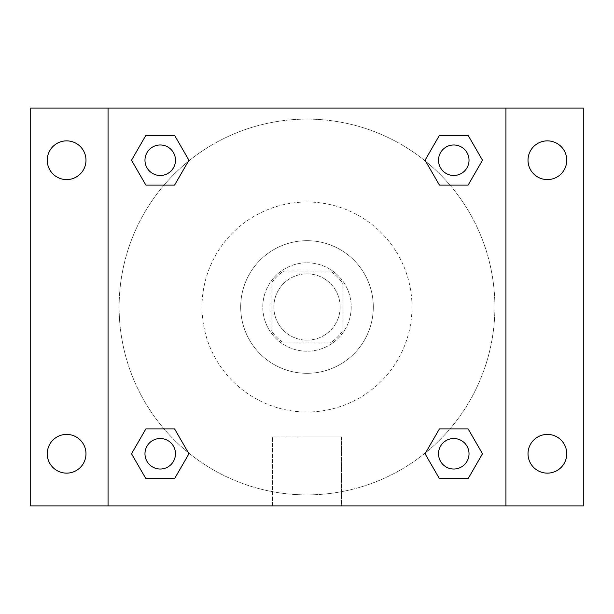 <?xml version="1.0" encoding="UTF-8"?>
<svg xmlns="http://www.w3.org/2000/svg" width="614" height="614" viewBox="0 0 614 614"><rect width="100%" height="100%" fill="white"/><g stroke="black" fill="none" stroke-linecap="round" stroke-linejoin="round"><path stroke-width="0.46" stroke-dasharray="3.07 2.3" d="M340.156 307A33.156 33.156 0 0 0 290.422 278.288A33.156 33.156 0 0 0 290.422 335.712A33.156 33.156 0 0 0 340.156 307A33.156 33.156 0 0 0 290.422 278.288A33.156 33.156 0 0 0 290.422 335.712A33.156 33.156 0 0 0 340.156 307M330.263 342.919L283.737 342.919A42.796 42.796 0 0 1 271.081 330.263L271.081 283.737A42.796 42.796 0 0 1 283.737 271.081L330.263 271.081A42.796 42.796 0 0 1 342.919 283.737L342.919 330.263A42.796 42.796 0 0 1 330.263 342.919L283.737 342.919A42.796 42.796 0 0 1 271.081 330.263L271.081 283.737A42.796 42.796 0 0 1 283.737 271.081L330.263 271.081A42.796 42.796 0 0 1 342.919 283.737L342.919 330.263A42.796 42.796 0 0 1 330.263 342.919M307 262.792A44.208 44.208 0 0 1 345.283 329.104A44.208 44.208 0 0 1 268.717 329.104A44.208 44.208 0 0 1 307 262.792A44.208 44.208 0 0 0 262.792 307A44.208 44.208 0 0 0 307 351.208A44.208 44.208 0 0 0 351.208 307A44.208 44.208 0 0 0 307 262.792M307 240.688A66.312 66.312 0 0 1 364.424 340.156A66.312 66.312 0 0 1 249.576 340.156A66.312 66.312 0 0 1 307 240.688A66.312 66.312 0 0 1 364.424 340.156A66.312 66.312 0 0 1 249.576 340.156A66.312 66.312 0 0 1 307 240.688M307 202.006A104.994 104.994 0 0 1 397.926 359.497A104.994 104.994 0 0 1 216.074 359.497A104.994 104.994 0 0 1 307 202.006A104.994 104.994 0 0 0 202.006 307A104.994 104.994 0 0 0 307 411.994A104.994 104.994 0 0 0 411.994 307A104.994 104.994 0 0 0 307 202.006M66.619 473.133A19.364 19.364 0 0 0 83.389 444.091A19.364 19.364 0 0 0 49.849 444.091A19.364 19.364 0 0 0 66.619 473.133M547.381 473.133A19.364 19.364 0 0 0 564.151 444.091A19.364 19.364 0 0 0 530.611 444.091A19.364 19.364 0 0 0 547.381 473.133M547.381 179.595A19.364 19.364 0 0 0 564.151 150.545A19.364 19.364 0 0 0 530.611 150.545A19.364 19.364 0 0 0 547.381 179.595M66.619 179.595A19.364 19.364 0 0 0 83.389 150.545A19.364 19.364 0 0 0 49.849 150.545A19.364 19.364 0 0 0 66.619 179.595M30.7 108.064L583.3 108.064L583.3 505.936L30.7 505.936L30.7 108.064M505.936 505.936L108.064 505.936L108.064 108.064L505.936 108.064L505.936 505.936L108.064 505.936M307 505.936L341.537 505.936L307 505.936M307 436.884L341.537 436.884L307 436.884M291.803 108.064L322.197 108.072L291.803 108.064M583.3 307L583.3 291.803L583.292 307M30.7 307L30.7 291.803L30.708 307M160.231 469.019A15.25 15.25 0 0 0 175.481 453.769A15.25 15.25 0 0 0 160.231 438.519A15.25 15.25 0 0 0 144.981 453.769A15.25 15.25 0 0 0 160.231 469.019M453.769 175.481A15.25 15.25 0 0 0 469.019 160.231A15.25 15.25 0 0 0 453.769 144.981A15.25 15.25 0 0 0 438.519 160.231A15.25 15.25 0 0 0 453.769 175.481M175.481 160.231A15.25 15.25 0 0 0 152.602 147.022A15.25 15.25 0 0 0 152.602 173.44A15.25 15.25 0 0 0 175.481 160.231A15.25 15.25 0 0 0 152.602 147.022A15.25 15.25 0 0 0 152.602 173.44A15.25 15.25 0 0 0 175.481 160.231A15.25 15.25 0 0 0 152.602 147.022A15.25 15.25 0 0 0 152.602 173.44A15.25 15.25 0 0 0 175.481 160.231M453.769 469.019A15.25 15.25 0 0 0 469.019 453.769A15.25 15.25 0 0 0 453.769 438.519A15.25 15.25 0 0 0 438.519 453.769A15.25 15.25 0 0 0 453.769 469.019M494.884 307A187.884 187.884 0 0 0 213.058 144.29A187.884 187.884 0 0 0 213.058 469.71A187.884 187.884 0 0 0 494.884 307A187.884 187.884 0 0 0 213.058 144.29A187.884 187.884 0 0 0 213.058 469.71A187.884 187.884 0 0 0 494.884 307M438.519 453.769A15.25 15.25 0 0 1 461.398 440.56A15.25 15.25 0 0 1 461.398 466.978A15.25 15.25 0 0 1 438.519 453.769M469.019 160.231A15.25 15.25 0 0 0 446.148 147.022A15.25 15.25 0 0 0 446.148 173.44A15.25 15.25 0 0 0 469.019 160.231A15.25 15.25 0 0 0 446.148 147.022A15.25 15.25 0 0 0 446.148 173.44A15.25 15.25 0 0 0 469.019 160.231M175.481 453.769A15.25 15.25 0 0 0 152.602 440.56A15.25 15.25 0 0 0 152.602 466.978A15.25 15.25 0 0 0 175.481 453.769A15.25 15.25 0 0 0 152.602 440.56A15.25 15.25 0 0 0 152.602 466.978A15.25 15.25 0 0 0 175.481 453.769M108.064 108.064L505.936 108.064M145.871 478.636L131.519 453.769L145.871 428.902L131.519 453.769L145.871 478.636M174.583 428.902L188.943 453.769L174.583 478.636L188.943 453.769L174.583 428.902M439.417 185.098L425.057 160.231L439.417 135.364L425.057 160.231L439.417 185.098M468.129 135.364L482.481 160.231L468.129 185.098L482.481 160.231L468.129 135.364M145.871 185.098L131.519 160.231L145.871 135.364L131.519 160.231L145.871 185.098M174.583 135.364L188.943 160.231L174.583 185.098L188.943 160.231L174.583 135.364M439.417 478.636L425.057 453.769L439.417 428.902L425.057 453.769L439.417 478.636M468.129 428.902L482.481 453.769L468.129 478.636L482.481 453.769L468.129 428.902M341.537 505.936L272.462 505.936L341.537 505.936L341.537 436.884L272.462 436.884L341.537 436.884L341.537 505.936M108.064 307L108.064 291.803L108.072 307M505.936 307L505.936 291.803L505.928 307M469.019 453.769A15.25 15.25 0 0 0 446.148 440.56A15.25 15.25 0 0 0 446.148 466.978A15.25 15.25 0 0 0 469.019 453.769M272.462 505.936L272.462 436.884L272.462 505.936"/><path stroke-width="0.92" d="M66.619 473.133A19.364 19.364 0 0 0 83.389 444.091A19.364 19.364 0 0 0 49.849 444.091A19.364 19.364 0 0 0 66.619 473.133M547.381 473.133A19.364 19.364 0 0 0 564.151 444.091A19.364 19.364 0 0 0 530.611 444.091A19.364 19.364 0 0 0 547.381 473.133M547.381 179.595A19.364 19.364 0 0 0 564.151 150.545A19.364 19.364 0 0 0 530.611 150.545A19.364 19.364 0 0 0 547.381 179.595M66.619 179.595A19.364 19.364 0 0 0 83.389 150.545A19.364 19.364 0 0 0 49.849 150.545A19.364 19.364 0 0 0 66.619 179.595M583.3 505.936L30.7 505.936L30.7 108.064L583.3 108.064L583.3 505.936M145.871 428.902L174.583 428.902L188.943 453.769L174.583 478.636L145.871 478.636L131.519 453.769L145.871 428.902L174.583 428.902L145.871 428.902M439.417 135.364L468.129 135.364L482.481 160.231L468.129 185.098L439.417 185.098L425.057 160.231L439.417 135.364L468.129 135.364L439.417 135.364M108.064 505.936L108.064 108.064M505.936 108.064L505.936 505.936M145.871 135.364L174.583 135.364L188.943 160.231L174.583 185.098L145.871 185.098L131.519 160.231L145.871 135.364L174.583 135.364L145.871 135.364M439.417 428.902L468.129 428.902L482.481 453.769L468.129 478.636L439.417 478.636L425.057 453.769L439.417 428.902L468.129 428.902L439.417 428.902M468.129 478.636L439.417 478.636L468.129 478.636M469.019 453.769A15.25 15.25 0 0 0 446.148 440.56A15.25 15.25 0 0 0 446.148 466.978A15.25 15.25 0 0 0 469.019 453.769M174.583 478.636L145.871 478.636L174.583 478.636M175.481 453.769A15.25 15.25 0 0 0 152.602 440.56A15.25 15.25 0 0 0 152.602 466.978A15.25 15.25 0 0 0 175.481 453.769M468.129 185.098L439.417 185.098L468.129 185.098M469.019 160.231A15.25 15.25 0 0 0 446.148 147.022A15.25 15.25 0 0 0 446.148 173.44A15.25 15.25 0 0 0 469.019 160.231M174.583 185.098L145.871 185.098L174.583 185.098M175.481 160.231A15.25 15.25 0 0 0 152.602 147.022A15.25 15.25 0 0 0 152.602 173.44A15.25 15.25 0 0 0 175.481 160.231"/></g></svg>
